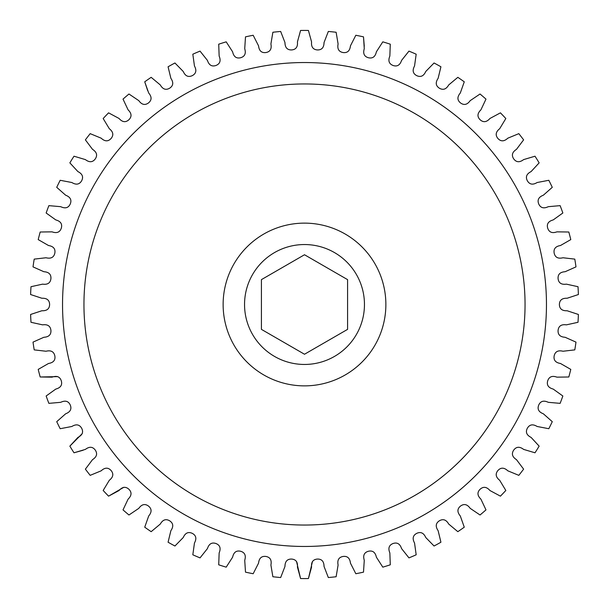 <?xml version="1.0" encoding="UTF-8"?>
<svg xmlns="http://www.w3.org/2000/svg" width="609" height="609" viewBox="0 0 609 609"><rect width="100%" height="100%" fill="white"/><g stroke="black" fill="none" stroke-linecap="round" stroke-linejoin="round"><path stroke-width="0.91" d="M62.537 304.5A241.963 241.963 0 0 0 304.5 546.463A241.963 241.963 0 0 0 546.463 304.5A241.963 241.963 0 0 0 304.5 62.537A241.963 241.963 0 0 0 62.537 304.5M304.5 244.544A59.956 59.956 0 0 1 364.456 304.5A59.956 59.956 0 0 1 304.5 364.456A59.956 59.956 0 0 1 244.544 304.5A59.956 59.956 0 0 1 304.5 244.544M570.785 369.397L560.478 363.482C555.522 362.659 553.421 360.102 554.175 355.808C555.172 351.568 558.11 350.046 562.998 351.241L574.797 349.878L562.998 351.241C558.11 350.046 555.172 351.568 554.175 355.808C553.421 360.102 555.522 362.659 560.478 363.482L570.785 369.397A274.08 274.08 0 0 1 568.821 376.986L556.938 377.154C552.203 375.471 549.12 376.689 547.704 380.808C546.517 384.995 548.351 387.758 553.2 389.075L562.853 396.002L553.2 389.075C548.351 387.758 546.517 384.995 547.704 380.808C549.12 376.689 552.203 375.471 556.938 377.154L568.821 376.986M539.148 446.138L531.086 437.407C526.595 435.138 525.361 432.07 527.364 428.203C529.586 424.45 532.845 423.879 537.146 426.483L548.816 428.713L537.146 426.483C532.845 423.879 529.586 424.45 527.364 428.203C525.361 432.07 526.595 435.138 531.086 437.407L539.148 446.138A274.08 274.08 0 0 1 534.999 452.791L523.611 449.396C519.599 446.367 516.295 446.61 513.707 450.112C511.316 453.758 512.245 456.933 516.478 459.65L523.611 469.143A274.08 274.08 0 0 1 518.815 475.347L507.83 470.818C504.138 467.4 500.834 467.309 497.903 470.529C495.155 473.916 495.756 477.167 499.692 480.295L505.828 490.466L499.692 480.295C495.756 477.167 495.155 473.916 497.903 470.529C500.834 467.309 504.138 467.4 507.83 470.818L518.815 475.347M485.982 509.885L480.904 499.144C477.304 495.635 477.037 492.331 480.113 489.248C483.356 486.332 486.637 486.766 489.956 490.534L500.431 496.152L489.956 490.534C486.637 486.766 483.356 486.332 480.113 489.248C477.037 492.331 477.304 495.635 480.904 499.144L485.982 509.885A274.08 274.08 0 0 1 480.037 514.993L470.186 508.348C467.263 504.252 464.043 503.491 460.518 506.064C457.153 508.827 457.085 512.139 460.305 515.99L464.271 527.188L460.305 515.99C457.085 512.139 457.153 508.827 460.518 506.064C464.043 503.491 467.263 504.252 470.186 508.348L480.037 514.993M440.924 542.216L438.115 530.667C435.29 526.503 435.701 523.222 439.333 520.817C443.086 518.617 446.214 519.698 448.711 524.06L457.839 531.672L448.711 524.06C446.214 519.698 443.086 518.617 439.333 520.817C435.701 523.222 435.29 526.503 438.115 530.667L440.924 542.216A274.08 274.08 0 0 1 434.065 546.014L425.76 537.526C423.719 532.928 420.72 531.535 416.754 533.347C412.894 535.372 412.164 538.6 414.546 543.022L416.175 554.791A274.08 274.08 0 0 1 408.966 557.89L401.567 548.595C399.999 543.822 397.152 542.132 393.026 543.525C388.984 545.154 387.925 548.29 389.851 552.934L390.285 564.809L389.851 552.934C387.925 548.29 388.984 545.154 393.026 543.525C397.152 542.132 399.999 543.822 401.567 548.595L408.966 557.89M363.504 572.148L364.273 560.295C362.835 555.477 364.205 552.462 368.392 551.259C372.639 550.285 375.296 552.249 376.37 557.166L382.802 567.154L376.37 557.166C375.296 552.249 372.639 550.285 368.392 551.259C364.205 552.462 362.835 555.477 364.273 560.295L363.504 572.148A274.08 274.08 0 0 1 355.823 573.731L350.441 563.135C349.87 558.141 347.419 555.918 343.095 556.451C338.81 557.235 337.142 560.09 338.094 565.03L336.13 576.746A274.08 274.08 0 0 1 328.327 577.538L324.041 566.461C323.973 561.429 321.765 558.971 317.411 559.062C313.064 559.405 311.115 562.084 311.564 567.093L308.42 578.55L312.501 561.391M296.499 561.391L300.58 578.55L297.436 567.093C297.885 562.084 295.936 559.405 291.589 559.062C287.235 558.971 285.027 561.429 284.959 566.461L280.673 577.538A274.08 274.08 0 0 1 272.87 576.746L270.906 565.03C271.858 560.09 270.19 557.235 265.905 556.451C261.581 555.918 259.129 558.141 258.559 563.135L253.177 573.731A274.08 274.08 0 0 1 245.496 572.148L244.727 560.295C246.165 555.477 244.795 552.462 240.608 551.259C236.361 550.285 233.704 552.249 232.63 557.166L226.198 567.154A274.08 274.08 0 0 1 218.715 564.809L219.149 552.934C221.075 548.29 220.016 545.154 215.974 543.525C211.848 542.132 209.001 543.822 207.433 548.595L200.034 557.89A274.08 274.08 0 0 1 192.825 554.791L194.454 543.022C196.836 538.6 196.106 535.372 192.246 533.347C188.28 531.535 185.281 532.928 183.24 537.526L174.935 546.014A274.08 274.08 0 0 1 168.076 542.216L170.885 530.667C173.71 526.503 173.299 523.222 169.667 520.817C165.914 518.617 162.786 519.698 160.289 524.06L151.161 531.672L160.289 524.06C162.786 519.698 165.914 518.617 169.667 520.817C173.299 523.222 173.71 526.503 170.885 530.667L168.076 542.216M128.963 514.993L138.814 508.348C141.737 504.252 144.957 503.491 148.482 506.064C151.847 508.827 151.915 512.139 148.695 515.99L144.729 527.188L148.695 515.99C151.915 512.139 151.847 508.827 148.482 506.064C144.957 503.491 141.737 504.252 138.814 508.348L128.963 514.993A274.08 274.08 0 0 1 123.018 509.885L128.096 499.144C131.696 495.635 131.963 492.331 128.887 489.248C125.644 486.332 122.363 486.766 119.044 490.534L108.569 496.152L123.817 487.284M90.185 475.347L101.17 470.818C104.862 467.4 108.166 467.309 111.097 470.529C113.845 473.916 113.244 477.167 109.308 480.295L103.172 490.466L109.308 480.295C113.244 477.167 113.845 473.916 111.097 470.529C108.166 467.309 104.862 467.4 101.17 470.818L90.185 475.347A274.08 274.08 0 0 1 85.389 469.143L92.522 459.65C96.755 456.933 97.684 453.758 95.293 450.112C92.705 446.61 89.401 446.367 85.389 449.396L74.001 452.791L83.09 450.249M82.261 433.6L69.852 446.138L77.914 437.407C82.405 435.138 83.639 432.07 81.636 428.203C79.414 424.45 76.155 423.879 71.854 426.483L60.184 428.713A274.08 274.08 0 0 1 56.728 421.672L65.635 413.8C70.324 411.996 71.87 409.065 70.263 405.015C68.436 401.065 65.247 400.166 60.71 402.321L48.872 403.356L60.71 402.321C65.247 400.166 68.436 401.065 70.263 405.015C71.87 409.065 70.324 411.996 65.635 413.8L56.728 421.672M48.872 403.356A274.08 274.08 0 0 1 46.147 396.002L55.8 389.075C60.649 387.758 62.483 384.995 61.296 380.808C59.88 376.689 56.797 375.471 52.062 377.154L40.179 376.986L57.817 376.636M34.203 349.878L46.002 351.241C50.89 350.046 53.828 351.568 54.825 355.808C55.579 360.102 53.478 362.659 48.522 363.482L38.215 369.397L48.522 363.482C53.478 362.659 55.579 360.102 54.825 355.808C53.828 351.568 50.89 350.046 46.002 351.241L34.203 349.878A274.08 274.08 0 0 1 33.015 342.121L43.863 337.279C48.887 336.967 51.232 334.63 50.912 330.284C50.349 325.967 47.586 324.155 42.6 324.856L30.998 322.298A274.08 274.08 0 0 1 30.602 314.465L41.884 310.75C46.908 310.94 49.481 308.854 49.611 304.5C49.481 300.146 46.908 298.06 41.884 298.25L30.602 294.535A274.08 274.08 0 0 1 30.998 286.702L42.6 284.144C47.586 284.845 50.349 283.033 50.912 278.716C51.232 274.37 48.887 272.033 43.863 271.721L33.015 266.879A274.08 274.08 0 0 1 34.203 259.122L46.002 257.759C50.89 258.954 53.828 257.432 54.825 253.192C55.579 248.898 53.478 246.341 48.522 245.518L38.215 239.603L48.522 245.518C53.478 246.341 55.579 248.898 54.825 253.192C53.828 257.432 50.89 258.954 46.002 257.759L34.203 259.122M69.852 162.862L77.914 171.593C82.405 173.862 83.639 176.93 81.636 180.797C79.414 184.55 76.155 185.121 71.854 182.517L60.184 180.287L71.854 182.517C76.155 185.121 79.414 184.55 81.636 180.797C83.639 176.93 82.405 173.862 77.914 171.593L69.852 162.862A274.08 274.08 0 0 1 74.001 156.208L85.389 159.604C89.401 162.633 92.705 162.39 95.293 158.888C97.684 155.242 96.755 152.067 92.522 149.35L85.389 139.857L92.522 149.35C96.755 152.067 97.684 155.242 95.293 158.888C92.705 162.39 89.401 162.633 85.389 159.604L74.001 156.208M85.389 139.857A274.08 274.08 0 0 1 90.185 133.653L101.17 138.182C104.862 141.6 108.166 141.691 111.097 138.471C113.845 135.084 113.244 131.833 109.308 128.705L103.172 118.534A274.08 274.08 0 0 1 108.569 112.848L119.044 118.466C122.363 122.234 125.644 122.668 128.887 119.752C131.963 116.669 131.696 113.365 128.096 109.856L123.018 99.115A274.08 274.08 0 0 1 128.963 94.007L138.814 100.652C141.737 104.748 144.957 105.509 148.482 102.936C151.847 100.173 151.915 96.861 148.695 93.01L144.729 81.812L147.721 90.756M168.076 66.784L170.885 78.333C173.71 82.497 173.299 85.778 169.667 88.183C165.914 90.383 162.786 89.302 160.289 84.94L151.161 77.328L160.289 84.94C162.786 89.302 165.914 90.383 169.667 88.183C173.299 85.778 173.71 82.497 170.885 78.333L168.076 66.784A274.08 274.08 0 0 1 174.935 62.986L183.24 71.474C185.281 76.072 188.28 77.465 192.246 75.653C196.106 73.628 196.836 70.4 194.454 65.978L192.825 54.209A274.08 274.08 0 0 1 200.034 51.11L207.433 60.405C209.001 65.178 211.848 66.868 215.974 65.475C220.016 63.846 221.075 60.71 219.149 56.066L218.715 44.191L219.149 56.066C221.075 60.71 220.016 63.846 215.974 65.475C211.848 66.868 209.001 65.178 207.433 60.405L200.034 51.11M300.58 30.45L297.436 41.907C297.885 46.916 295.936 49.595 291.589 49.938C287.235 50.029 285.027 47.571 284.959 42.539L280.673 31.462L284.959 42.539C285.027 47.571 287.235 50.029 291.589 49.938C295.936 49.595 297.885 46.916 297.436 41.907L300.58 30.45A274.08 274.08 0 0 1 308.42 30.45L311.564 41.907C311.115 46.916 313.064 49.595 317.411 49.938C321.765 50.029 323.973 47.571 324.041 42.539L328.327 31.462A274.08 274.08 0 0 1 336.13 32.254L338.094 43.97C337.142 48.91 338.81 51.765 343.095 52.549C347.419 53.082 349.87 50.859 350.441 45.865L355.823 35.269L350.441 45.865C349.87 50.859 347.419 53.082 343.095 52.549C338.81 51.765 337.142 48.91 338.094 43.97L336.13 32.254M364.281 46.254L363.504 36.852L364.273 48.705C362.835 53.523 364.205 56.538 368.392 57.741C372.639 58.715 375.296 56.751 376.37 51.834L382.802 41.846A274.08 274.08 0 0 1 390.285 44.191L389.851 56.066C387.925 60.71 388.984 63.846 393.026 65.475C397.152 66.868 399.999 65.178 401.567 60.405L408.966 51.11L401.567 60.405C399.999 65.178 397.152 66.868 393.026 65.475C388.984 63.846 387.925 60.71 389.851 56.066L390.285 44.191M457.839 77.328L448.711 84.94C446.214 89.302 443.086 90.383 439.333 88.183C435.701 85.778 435.29 82.497 438.115 78.333L440.924 66.784L438.115 78.333C435.29 82.497 435.701 85.778 439.333 88.183C443.086 90.383 446.214 89.302 448.711 84.94L457.839 77.328A274.08 274.08 0 0 1 464.271 81.812L460.305 93.01C457.085 96.861 457.153 100.173 460.518 102.936C464.043 105.509 467.263 104.748 470.186 100.652L480.037 94.007L470.186 100.652C467.263 104.748 464.043 105.509 460.518 102.936C457.153 100.173 457.085 96.861 460.305 93.01L464.271 81.812M500.431 112.848L489.956 118.466C486.637 122.234 483.356 122.668 480.113 119.752C477.037 116.669 477.304 113.365 480.904 109.856L485.982 99.115L480.904 109.856C477.304 113.365 477.037 116.669 480.113 119.752C483.356 122.668 486.637 122.234 489.956 118.466L500.431 112.848A274.08 274.08 0 0 1 505.828 118.534L499.692 128.705C495.756 131.833 495.155 135.084 497.903 138.471C500.834 141.691 504.138 141.6 507.83 138.182L518.815 133.653A274.08 274.08 0 0 1 523.611 139.857L516.478 149.35C512.245 152.067 511.316 155.242 513.707 158.888C516.295 162.39 519.599 162.633 523.611 159.604L534.999 156.208A274.08 274.08 0 0 1 539.148 162.862L531.086 171.593C526.595 173.862 525.361 176.93 527.364 180.797C529.586 184.55 532.845 185.121 537.146 182.517L548.816 180.287A274.08 274.08 0 0 1 552.272 187.328L543.365 195.2C538.676 197.004 537.13 199.935 538.737 203.985C540.564 207.935 543.753 208.834 548.29 206.679L560.128 205.644A274.08 274.08 0 0 1 562.853 212.998L553.2 219.925C548.351 221.242 546.517 224.005 547.704 228.192C549.12 232.311 552.203 233.529 556.938 231.846L568.821 232.014L556.938 231.846C552.203 233.529 549.12 232.311 547.704 228.192C546.517 224.005 548.351 221.242 553.2 219.925L562.853 212.998M578.002 286.702L566.4 284.144C561.414 284.845 558.651 283.033 558.088 278.716C557.768 274.37 560.113 272.033 565.137 271.721L575.985 266.879L565.137 271.721C560.113 272.033 557.768 274.37 558.088 278.716C558.651 283.033 561.414 284.845 566.4 284.144L578.002 286.702A274.08 274.08 0 0 1 578.398 294.535L567.116 298.25C562.092 298.06 559.519 300.146 559.389 304.5C559.519 308.854 562.092 310.94 567.116 310.75L578.398 314.465A274.08 274.08 0 0 1 578.002 322.298L566.4 324.856C561.414 324.155 558.651 325.967 558.088 330.284C557.768 334.63 560.113 336.967 565.137 337.279L575.985 342.121A274.08 274.08 0 0 1 574.797 349.878M568.821 232.014A274.08 274.08 0 0 1 570.785 239.603L560.478 245.518C555.522 246.341 553.421 248.898 554.175 253.192C555.172 257.432 558.11 258.954 562.998 257.759L574.797 259.122A274.08 274.08 0 0 1 575.985 266.879M480.037 94.007A274.08 274.08 0 0 1 485.982 99.115M408.966 51.11A274.08 274.08 0 0 1 416.175 54.209L414.546 65.978C412.164 70.4 412.894 73.628 416.754 75.653C420.72 77.465 423.719 76.072 425.76 71.474L434.065 62.986A274.08 274.08 0 0 1 440.924 66.784M355.823 35.269A274.08 274.08 0 0 1 363.504 36.852M218.715 44.191A274.08 274.08 0 0 1 226.198 41.846L232.63 51.834C233.704 56.751 236.361 58.715 240.608 57.741C244.795 56.538 246.165 53.523 244.727 48.705L245.496 36.852A274.08 274.08 0 0 1 253.177 35.269L258.559 45.865C259.129 50.859 261.581 53.082 265.905 52.549C270.19 51.765 271.858 48.91 270.906 43.97L272.87 32.254A274.08 274.08 0 0 1 280.673 31.462M144.729 81.812A274.08 274.08 0 0 1 151.161 77.328M38.215 239.603A274.08 274.08 0 0 1 40.179 232.014L52.062 231.846C56.797 233.529 59.88 232.311 61.296 228.192C62.483 224.005 60.649 221.242 55.8 219.925L46.147 212.998A274.08 274.08 0 0 1 48.872 205.644L60.71 206.679C65.247 208.834 68.436 207.935 70.263 203.985C71.87 199.935 70.324 197.004 65.635 195.2L56.728 187.328A274.08 274.08 0 0 1 60.184 180.287M40.179 376.986A274.08 274.08 0 0 1 38.215 369.397M74.001 452.791A274.08 274.08 0 0 1 69.852 446.138M108.569 496.152A274.08 274.08 0 0 1 103.172 490.466M151.161 531.672A274.08 274.08 0 0 1 144.729 527.188M308.42 578.55A274.08 274.08 0 0 1 300.58 578.55M390.285 564.809A274.08 274.08 0 0 1 382.802 567.154M464.271 527.188A274.08 274.08 0 0 1 457.839 531.672M505.828 490.466A274.08 274.08 0 0 1 500.431 496.152M562.853 396.002A274.08 274.08 0 0 1 560.128 403.356L548.29 402.321C543.753 400.166 540.564 401.065 538.737 405.015C537.13 409.065 538.676 411.996 543.365 413.8L552.272 421.672A274.08 274.08 0 0 1 548.816 428.713M304.5 254.752L261.421 279.63L261.421 329.37L304.5 354.248L347.579 329.37L347.579 279.63L304.5 254.752M83.951 304.5A220.549 220.549 0 0 0 304.5 525.049A220.549 220.549 0 0 0 525.049 304.5A220.549 220.549 0 0 0 304.5 83.951A220.549 220.549 0 0 0 83.951 304.5M385.87 304.5A81.37 81.37 0 0 1 304.5 385.87A81.37 81.37 0 0 1 223.13 304.5A81.37 81.37 0 0 1 304.5 223.13A81.37 81.37 0 0 1 385.87 304.5"/></g></svg>
